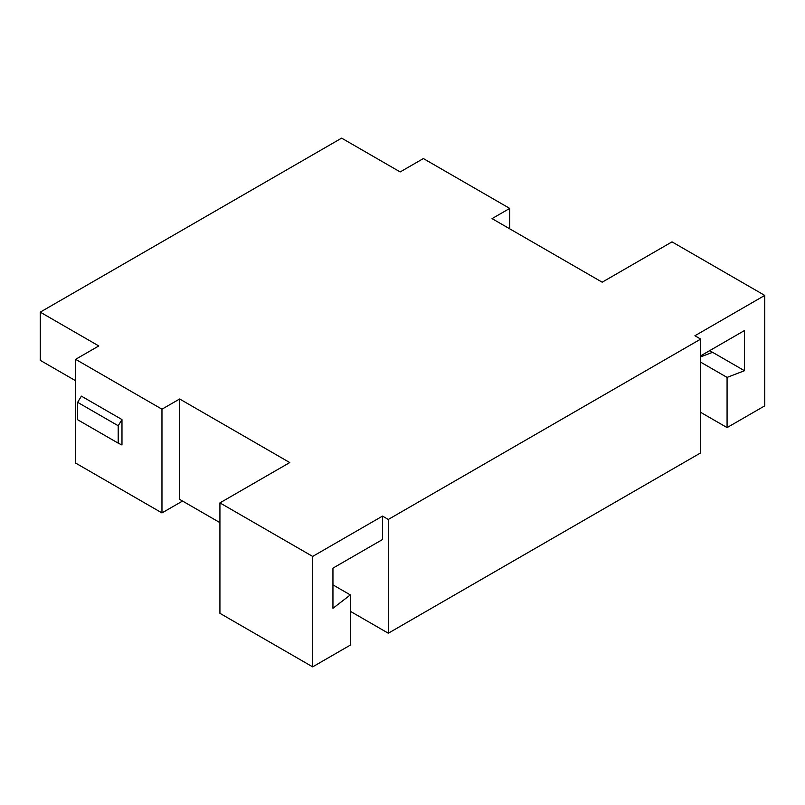 <?xml version="1.0" encoding="UTF-8"?>
<svg xmlns="http://www.w3.org/2000/svg" width="805" height="805" viewBox="0 0 805 805"><rect width="100%" height="100%" fill="white"/><g stroke="black" fill="none" stroke-linecap="round" stroke-linejoin="round"><path stroke-width="1.21" d="M75.61 463.066L75.61 359.332L161.966 409.192L161.966 512.926L75.61 463.066M118.204 425.754L77.632 402.329L81.406 396.141L121.978 419.566L121.978 444.994L118.204 443.153L118.204 425.754L121.978 419.566M700.702 355.82L744.464 330.553L744.464 370.713L727.076 377.404L727.076 427.596L700.702 412.371M700.702 339.086L700.702 452.863L388.302 633.223L388.302 519.456L700.702 339.086L694.906 335.745L764.75 295.415L764.75 405.851L727.076 427.596M764.75 295.415L672.014 241.872L602.17 282.203L492.046 218.618L509.726 208.415L423.37 158.555L400.186 171.938L341.642 138.138L40.25 312.149L98.794 345.949L75.61 359.332M700.702 356.877L712.586 352.308L744.464 370.713M709.436 350.779L712.586 352.308M700.702 362.18L727.076 377.404M388.302 519.456L382.506 516.106L312.662 556.426L219.926 502.884L289.77 462.563L179.646 398.988L161.966 409.192M77.632 402.329L77.632 419.737L118.204 443.153M388.302 633.223L350.336 611.307M509.726 208.415L509.726 228.831M219.926 522.636L179.646 499.372L179.646 398.988M312.662 556.426L312.662 666.862L350.336 645.107L350.336 594.915L332.948 608.298L332.948 568.139L382.506 539.531L382.506 516.106M332.948 584.873L350.336 594.915M219.926 502.884L219.926 613.319L312.662 666.862M75.61 380.745L40.25 360.338L40.25 312.149M161.966 512.926L182.544 501.052"/></g></svg>
